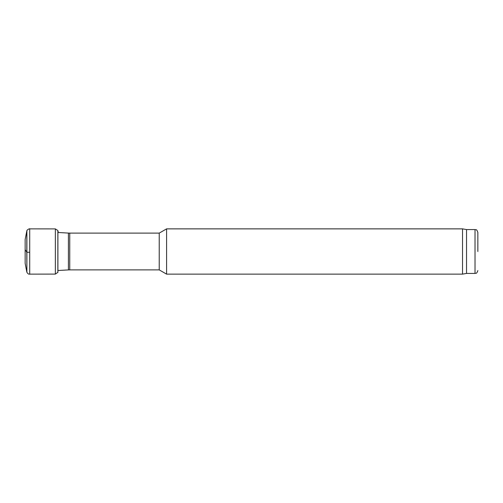 <?xml version="1.0" encoding="UTF-8"?>
<svg xmlns="http://www.w3.org/2000/svg" width="503" height="503" viewBox="0 0 503 503"><rect width="100%" height="100%" fill="white"/><g stroke="black" fill="none" stroke-linecap="round" stroke-linejoin="round"><path stroke-width="0.75" d="M25.15 263.314L26.797 271.96L25.15 263.314L25.15 249.695L26.797 252.154L26.885 272.211L26.885 230.789L26.885 252.217L29.708 252.317L29.708 274.135C28.64 274.342 27.696 273.701 26.885 272.211L26.885 252.217M26.797 252.154L26.797 231.04L25.15 239.485L25.15 249.695M477.85 251.5L477.85 232.399L477.85 251.5M477.85 232.399C476.398 228.406 475.882 230.173 475.021 229.569L475.021 273.431L466.533 273.431L466.533 229.569L462.521 228.865L166.587 228.865L166.587 274.135L462.521 274.135L462.521 228.865M166.587 274.135L159.231 269.891L159.231 233.109L166.587 228.865M26.885 230.789C26.439 230.437 29.268 228.362 29.708 228.865L29.708 252.317M29.708 228.865L55.355 228.903L55.355 274.097L57.895 272.33L57.895 230.67L58.317 232.512M55.355 228.903L57.851 230.512L57.851 272.488M159.231 269.891L69.741 269.891L69.741 233.109L159.231 233.109M58.317 270.488L68.414 269.922L68.414 233.078L69.741 233.109M29.708 274.135L55.355 274.097M475.021 273.431C475.882 272.827 476.398 274.594 477.85 270.601M475.021 229.569L466.533 229.569M466.533 273.431L462.521 274.135M68.414 269.922L69.741 269.891M57.895 232.48L68.414 233.078"/></g></svg>
